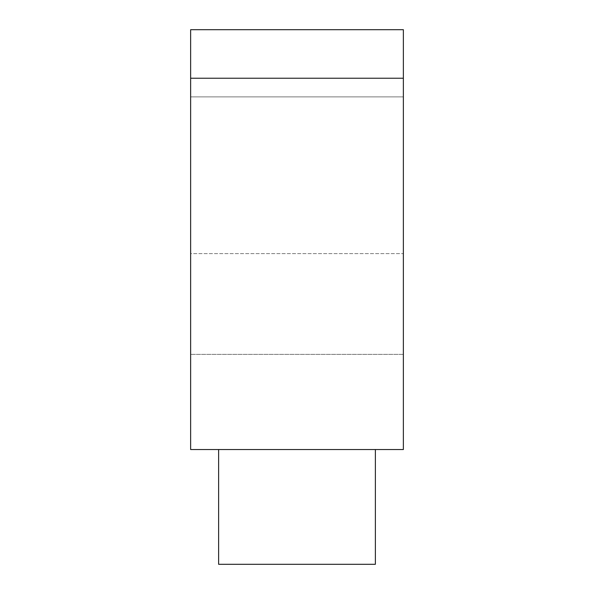 <?xml version="1.0" encoding="UTF-8"?>
<svg xmlns="http://www.w3.org/2000/svg" width="594" height="594" viewBox="0 0 594 594"><rect width="100%" height="100%" fill="white"/><g stroke="black" fill="none" stroke-linecap="round" stroke-linejoin="round"><path stroke-width="0.45" stroke-dasharray="2.97 2.23" d="M375.371 449.539L375.371 564.3L375.371 449.539L297 449.539L375.371 449.539L375.371 564.3L218.629 564.3L375.371 564.3L218.629 564.3L375.371 564.3L218.629 564.3L297 564.3L218.629 564.3L218.629 449.539L375.371 449.539L218.629 449.539L375.371 449.539L218.629 449.539L375.371 449.539L218.629 449.539L218.629 564.3L218.629 449.539M403.363 78.23L403.363 449.539L190.637 449.539L190.637 29.7L190.637 449.539L190.637 29.7L190.637 449.539L190.637 29.7L190.637 78.23L190.637 29.7L403.363 29.7L403.363 78.23L403.363 29.7L190.637 29.7L403.363 29.7L403.363 449.539L190.637 449.539L403.363 449.539L403.363 78.23L190.637 78.23L403.363 78.23L403.363 29.7L190.637 29.7L403.363 29.7L403.363 449.539L190.637 449.539L403.363 449.539L403.363 78.23L190.637 78.23L403.363 78.23L403.363 29.7L190.637 29.7L403.363 29.7L403.363 449.539L190.637 449.539L403.363 449.539L403.363 78.23L190.637 78.23M190.637 253.616L190.637 96.874L190.637 354.38L190.637 96.874L190.637 354.38L190.637 96.874L190.637 354.38L190.637 96.874L190.637 354.38L190.637 253.616L403.363 253.616L403.363 354.38L403.363 96.874L403.363 354.38L403.363 96.874L190.637 96.874L403.363 96.874L403.363 354.38L403.363 96.874L190.637 96.874L403.363 96.874L403.363 354.38L403.363 96.874L190.637 96.874L403.363 96.874L403.363 253.616L190.637 253.616M403.363 96.874L190.637 96.874L403.363 96.874M403.363 354.38L190.637 354.38L403.363 354.38"/><path stroke-width="0.89" d="M218.629 449.539L218.629 564.3L375.371 564.3L375.371 449.539M403.363 449.539L190.637 449.539L190.637 29.7L403.363 29.7L403.363 449.539M403.363 78.23L190.637 78.23"/></g></svg>
